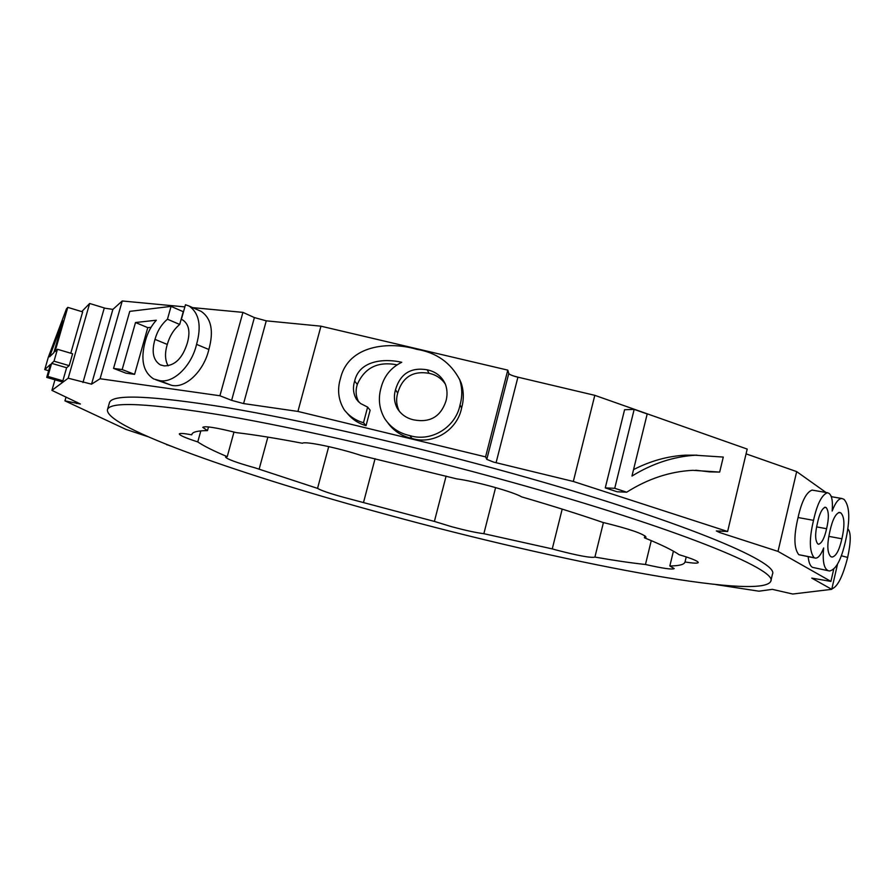 <?xml version="1.0" encoding="UTF-8"?>
<svg xmlns="http://www.w3.org/2000/svg" width="895" height="895" viewBox="0 0 895 895"><rect width="100%" height="100%" fill="white"/><g stroke="black" fill="none" stroke-linecap="round" stroke-linejoin="round"><path stroke-width="1.34" d="M192.682 307.634L242.925 312.377L219.913 395.758L100.083 378.742L122.235 300.977L112.882 309.39L105.375 308.283L89.645 303.483L81.736 311.617M147.854 436.648L126.128 429.477L64.943 400.848L80.405 404.014L51.921 390.365L68.199 378.205L91.547 384.168L100.083 378.742M320.947 326.183L507.789 370.127L485.571 456.875L297.923 411.431L320.947 326.183L266.262 320.835L254.393 317.58L242.925 312.377M219.913 395.758L231.626 400.356L243.585 403.578L297.923 411.431M594.806 395.333L747.202 449.077L727.613 531.496L573.326 481.465L594.806 395.333L515.453 376.582C511.492 375.385 509.266 374.356 508.774 373.472L507.789 370.127M485.571 456.875L486.79 459.37L493.604 462.1L573.326 481.465M770.774 581.291L772.43 574.243C780.104 562.161 677.66 519.402 513.35 473.712C412.192 445.464 302.13 420.27 226.48 407.549C150.774 395.456 111.752 393.867 109.425 402.772L107.445 409.742C104.905 427.508 245.029 476.252 387.77 514.826C557.82 561.422 761.332 601.149 770.774 581.291C778.326 569.779 675.669 527.658 511.235 482.069C409.988 453.888 299.892 428.548 224.276 415.548C148.615 403.153 109.671 401.217 107.445 409.742M512.958 375.777L519.346 377.556M562.194 509.11L552.26 548.903L555.918 549.922C578.159 555.717 591.159 558.111 594.906 557.104L603.431 522.546M446.102 476.095L434.388 521.416L451.83 526.763C465.601 530.444 476.274 532.76 483.859 533.688L495.606 487.585M328.722 446.594L317.546 488.379L255.243 467.906C236.851 462.749 226.961 459.135 225.551 457.065L227.24 456.651C213.726 451.002 203.892 446.09 197.761 441.917C185.757 438.024 179.604 435.362 179.313 433.941C179.738 433.068 183.889 433.359 191.743 434.825L191.81 434.478C192.436 431.983 197.661 430.685 207.483 430.596L202.773 427.351C204.854 425.807 216.053 427.564 236.336 432.632C253.956 434.679 276.007 438.226 302.465 443.271C304.524 440.843 338.657 447.925 361.58 455.633L456.663 478.859C475.424 481.331 513.204 491.814 521.651 496.87C552.103 505.764 579.132 514.267 602.738 522.378C629.096 528.844 643.527 533.756 646.022 537.123L644.422 537.794C661.159 544.607 672.727 550.246 679.104 554.687C691.667 558.469 698.055 561.087 698.268 562.541C697.753 563.503 693.334 563.313 685.022 561.97L685.011 562.026C684.216 564.577 679.171 565.886 669.84 565.964L674.203 568.593C672.369 569.779 662.781 568.403 645.463 564.488C631.199 562.966 614.35 560.505 594.918 557.082M434.388 521.416L343.624 497.296C329.774 493.469 321.081 490.494 317.546 488.379M233.987 432.028L227.24 456.651M347.573 413.703C352.44 419.542 358.593 423.548 366.033 425.684L370.138 410.212L367.632 407.102L360.506 403.488L356.389 399.181C353.201 393.498 352.63 387.468 354.666 381.057C359.354 360.137 384.637 358.324 401.754 362.274C390.97 367.599 384.089 376.057 381.091 387.658C377.981 398.476 379.133 408.713 384.559 418.368C390.544 427.486 398.991 433.236 409.888 435.619C431.558 442.41 455.924 426.949 460.052 404.842C462.446 396.373 462.335 388.016 459.717 379.771C450.789 362.71 436.436 352.552 416.667 349.296C389.359 341.152 348.524 344.888 340.581 378.104C337.057 389.37 338.254 399.908 344.172 409.72C349.128 416.119 355.561 420.46 363.493 422.731L367.632 407.102M388.094 423.223C394.057 431.211 402.012 436.29 411.946 438.449C433.404 445.173 457.513 429.88 461.596 407.997C463.968 399.617 463.856 391.339 461.261 383.183L459.403 378.921M358.783 402.023C355.83 396.474 355.337 390.612 357.295 384.436C364.679 367.644 377.925 361.121 397.044 364.847M155.752 379.748L171.56 385.309C185.735 388.81 204.026 370.776 208.848 349.509C213.894 331.206 211.377 318.519 201.297 311.438L199.798 310.778M113.553 368.404L122.167 369.568L135.503 322.524L156.334 320.22C151.244 325.869 147.63 332.604 145.505 340.458C140.258 359.186 142.965 372.007 153.649 378.932L159.142 380.498C173.328 383.989 191.687 365.775 196.564 344.362C201.677 325.925 199.193 313.161 189.125 306.056L185.466 304.747L181.361 319.381L182.804 320.018C188.912 324.236 190.434 331.866 187.357 342.919C182.591 358.246 174.838 365.898 164.109 365.887L160.261 364.813C153.168 360.305 151.412 351.825 154.98 339.373C157.363 330.96 161.525 324.247 167.454 319.224L171.068 306.381L129.753 311.37L113.553 368.404L125.971 373.17L134.586 374.356L147.776 327.648L151.031 327.301M168.103 365.831C164.96 360.081 164.691 352.954 167.287 344.441C169.647 336.084 173.775 329.427 179.694 324.46L183.262 311.706L171.068 306.381M122.235 300.977L184.862 306.895M46.719 377.399L61.621 381.74L62.863 380.8L66.61 367.744L69.195 365.652L72.607 353.771L57.448 349.274L55.031 351.59L67.785 307.365L66.443 308.887L48.341 357.172L44.75 369.59L50.467 364.399L46.719 377.399L47.86 376.426L51.63 363.348L54.013 361.188L57.448 349.274M70.783 353.223L82.664 311.896L67.785 307.365M51.921 390.365L54.964 379.804M68.199 378.205L89.645 303.483M64.943 400.848L66.04 397.044M166.873 444.569L170.553 446.023M828.848 570.853L812.649 567.396C810.277 566.255 808.778 562.698 808.163 556.724M815.065 558.055L798.787 554.699C793.887 548.49 793.652 536.105 798.06 517.534C801.663 501.368 806.328 492.216 812.078 490.091L812.515 490.169M833.704 569.298L830.918 581.403L778.012 551.398L796.673 471.609L826.018 492.485M831.052 496.065L832.104 496.814M715.955 584.603L758.926 591.192L772.34 589.346L792.69 594.023L831.746 589.335L837.496 564.286M633.548 469.606C650.352 460.981 667.603 456.17 685.279 455.163L697.082 455.152M719.681 472.09L692.819 470.322C669.896 471.497 647.868 478.791 626.713 492.194L614.731 488.29L634.175 409.384L647.197 413.971L631.959 476.062C652.254 463.565 673.353 456.618 695.258 455.231L723.283 457.065L719.681 472.09L709.556 471.866L695.728 470.233M626.713 492.194L617.17 491.78L605.266 487.898L624.576 409.742L634.175 409.384M552.26 548.903L483.859 533.688M197.761 441.917L200.816 430.887M207.483 430.596L208.501 426.937M191.933 434.131L191.743 434.825M644.915 535.769L644.422 537.794M669.84 565.964L673.409 551.175M686.23 556.914L685.022 561.97M651.258 540.625L645.463 564.488M363.605 502.14L375.072 458.699M259.203 468.958L267.862 437.107M831.914 588.619L832.406 588.63C837.877 586.281 842.967 575.877 847.666 557.428L841.334 555.773M847.666 557.428C851.022 541.755 851.078 532.212 847.845 528.811M827.651 570.35C823.803 568.045 822.471 560.583 823.646 547.975C820.995 554.777 818.276 558.167 815.502 558.144L814.081 557.663C809.304 551.443 809.114 539.003 813.521 520.342C817.124 504.086 821.755 494.879 827.405 492.72L828.949 493.346C831.914 495.528 832.976 501.424 832.16 511.045C835.371 502.621 838.615 498.448 841.915 498.515L843.996 499.332C849.791 505.82 850.295 519.76 845.506 541.162C841.278 559.8 835.941 569.746 829.486 570.988L812.649 567.396M813.521 520.342L798.06 517.534M814.081 557.663L798.787 554.699M817.806 543.925C815.032 540.502 814.942 533.465 817.515 522.814C819.518 513.484 822.113 508.293 825.313 507.241L826.208 507.61C828.915 511.224 829.05 518.261 826.588 528.721C824.563 537.906 821.923 543.075 818.679 544.227L817.806 543.925M830.761 556.612C827.17 552.897 826.89 544.361 829.956 531.015C832.507 519.592 835.706 513.383 839.577 512.399L840.819 512.902C844.533 516.706 844.891 525.343 841.904 538.79C839.286 550.324 835.997 556.41 832.026 557.07L830.761 556.612M841.904 538.79L828.848 536.373M840.819 512.902L838.626 512.511M826.588 528.721L816.654 526.898M826.208 507.61L824.552 507.308M614.731 488.29L605.266 487.898M49.561 356.825L53.834 352.731L63.019 320.902L49.561 356.825M54.013 361.188L69.195 365.652M44.75 369.59L48.643 370.731M47.86 376.426L62.863 380.8M51.63 363.348L66.61 367.744M196.564 344.362L208.848 349.509M181.361 319.381L182.479 319.862M154.98 339.373L167.287 344.441M167.454 319.224L179.694 324.46M122.167 369.568L134.586 374.356M135.503 322.524L147.776 327.648M159.142 380.498L171.56 385.309M413.915 419.9C429.992 422.887 440.653 416.69 445.889 401.284C447.534 395.545 447.388 389.907 445.453 384.369C441.906 376.493 435.82 371.638 427.183 369.803C410.805 367.051 400.233 373.707 395.489 389.795C393.621 396.272 394.225 402.448 397.268 408.321C401.094 414.497 406.643 418.357 413.915 419.9M363.493 422.731L366.033 425.684M354.666 381.057L357.295 384.436M409.888 435.619L411.946 438.449M460.052 404.842L461.596 407.997M445.352 384.134C441.448 378.372 436.01 374.759 429.063 373.316C412.852 370.575 402.392 377.175 397.693 393.095C395.858 399.506 396.44 405.614 399.461 411.431L399.64 411.734M427.183 369.803L429.063 373.316M395.489 389.795L397.693 393.095M796.673 471.609L746.072 453.854M166.817 444.793L167.779 444.927M830.918 581.403L811.754 578.114L831.746 589.335M727.613 531.496L716.336 530.948L719.714 532.559L778.012 551.398M82.966 382.523L104.29 307.969M231.626 400.356L254.393 317.58M486.79 459.37L508.774 373.472M719.714 532.559L720.106 530.925M496.076 462.737L517.903 377.22M243.585 403.578L266.262 320.835M91.547 384.168L112.882 309.39M76.612 403.533L76.992 402.224M831.298 496.68L841.915 498.515M812.078 490.091L827.405 492.72M685.279 455.163L695.258 455.231M189.125 306.056L201.297 311.438M160.261 364.813L161.357 365.25M356.389 399.181L358.481 401.732M459.717 379.771L461.261 383.183M399.461 411.431L397.268 408.321"/></g></svg>
